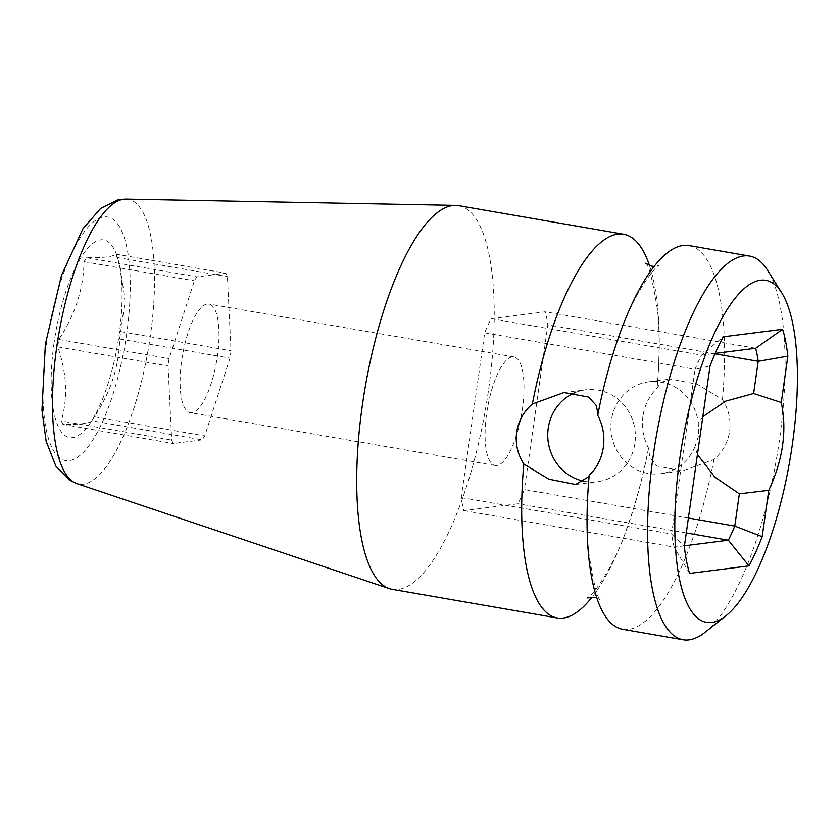 <?xml version="1.0" encoding="UTF-8"?>
<svg xmlns="http://www.w3.org/2000/svg" width="839" height="839" viewBox="0 0 839 839"><rect width="100%" height="100%" fill="white"/><g stroke="black" fill="none" stroke-linecap="round" stroke-linejoin="round"><path stroke-width="0.63" stroke-dasharray="4.2 3.15" d="M697.429 454.539L694.891 446.893L698.814 435.189L698.268 423.16L702.809 416.742M642.947 416.259C641.416 427.565 643.293 438.22 648.568 448.225L649.774 457.37L657.073 466.054L682.327 470.983L713.926 459.552C722.641 451.98 727.874 442.552 729.636 431.288C731.094 420.003 728.703 409.411 722.463 399.521L697.419 384.346L670.686 379.039L660.786 382.668L657.105 388.195C649.355 395.651 644.625 405.006 642.947 416.259M694.891 446.893A46.334 43.796 82.8 0 1 660.534 473.741A46.334 43.796 82.8 0 1 611.369 420.255A46.334 43.796 82.8 0 1 648.893 381.797A46.334 43.796 82.8 0 1 698.268 423.16M589.177 475.346L589.072 476.5M575.502 392.463A46.334 43.796 82.8 0 1 585.748 389.799A46.334 43.796 82.8 0 1 634.913 443.286A46.334 43.796 82.8 0 1 597.389 481.743A46.334 43.796 82.8 0 1 584.752 481.397M689.071 245.586A194.711 61.132 -80.2 0 1 722.463 399.521M704.875 632.428A194.711 61.132 99.8 0 0 776.568 458.356A194.711 61.132 99.8 0 0 767.633 270.326M713.926 459.552A194.711 61.132 -80.2 0 1 628.505 629.397A194.711 61.132 -80.2 0 1 622.58 629.281M458.713 205.67A194.711 61.132 -80.2 0 1 488.613 389.516A194.711 61.132 -80.2 0 1 398.147 589.481A194.711 61.132 -80.2 0 1 392.222 589.356M649.512 265.585A194.711 61.132 -80.2 0 1 657.105 388.195M648.568 448.225A194.711 61.132 -80.2 0 1 592.051 597.137M598.05 413.648L597.725 415.315M688.399 518.02L524.385 489.598L547.836 324.84A128.294 40.282 99.8 0 0 545.298 311.804L491.098 318.663A128.294 40.282 99.8 0 0 484.69 332.831L461.24 497.59A128.294 40.282 99.8 0 0 463.778 510.626L517.978 503.767A128.294 40.282 99.8 0 0 524.385 489.598M714.996 353.806L547.836 324.84M755.677 348.258L545.298 311.804M496.803 465.53A55.091 17.294 -80.2 0 1 495.136 465.498A55.091 17.294 -80.2 0 1 487.06 410.869A55.091 17.294 -80.2 0 1 512.272 356.9A55.091 17.294 -80.2 0 1 513.94 356.932A55.091 17.294 -80.2 0 1 522.015 411.561A55.091 17.294 -80.2 0 1 496.803 465.53M686.271 532.933L517.978 503.767M684.446 545.79L674.157 547.091L689.574 573.415M463.778 510.626L674.157 547.091A128.294 40.282 -80.2 0 1 671.62 534.055L684.341 546.546M461.24 497.59L671.62 534.055L695.07 369.296L710.035 366.003M484.69 332.831L695.07 369.296A128.294 40.282 -80.2 0 1 701.477 355.128L723.239 336.806M491.098 318.663L701.477 355.128L715.174 353.387M191.827 412.673A55.091 17.294 -80.2 0 1 190.149 412.641A55.091 17.294 -80.2 0 1 182.073 358.012A55.091 17.294 -80.2 0 1 207.285 304.043A55.091 17.294 -80.2 0 1 208.963 304.075A55.091 17.294 -80.2 0 1 217.028 358.704A55.091 17.294 -80.2 0 1 191.827 412.673M202.115 439.867L173.264 443.516A95.51 29.994 -80.2 0 1 171.691 440.097L168.073 365.972A95.51 29.994 -80.2 0 1 169.121 358.589L194.354 280.813A95.51 29.994 -80.2 0 1 196.987 276.86L225.838 273.199A95.51 29.994 -80.2 0 1 227.411 276.629L231.029 350.754A95.51 29.994 -80.2 0 1 229.98 358.138L204.747 435.913A95.51 29.994 -80.2 0 1 202.115 439.867L91.776 420.748C90.056 423.328 80.439 424.544 62.925 424.398L173.264 443.516M62.925 424.398A95.51 29.994 -80.2 0 1 61.352 420.979L171.691 440.097M91.776 420.748A95.51 29.994 -80.2 0 0 92.772 419.311A95.51 29.994 -80.2 0 0 94.408 416.794C110.706 392.212 119.117 366.286 119.641 339.008A95.51 29.994 -80.2 0 0 120.187 335.317A95.51 29.994 -80.2 0 0 120.69 331.625L124.948 301.358L120.806 270.095L117.072 257.5A95.51 29.994 -80.2 0 0 115.499 254.081C113.758 256.661 104.141 257.888 86.648 257.73A95.51 29.994 -80.2 0 0 84.015 261.695C83.491 289.004 75.08 314.929 58.782 339.47A95.51 29.994 -80.2 0 0 58.237 343.161A95.51 29.994 -80.2 0 0 57.734 346.853C66.826 372.925 68.032 397.634 61.352 420.979M54.053 342.91A100.355 31.515 99.8 0 0 90.329 422.919A100.355 31.515 99.8 0 0 119.138 334.667A100.355 31.515 99.8 0 0 118.425 260.814A100.355 31.515 99.8 0 0 85.735 250.683A100.355 31.515 99.8 0 0 54.053 342.91M57.734 346.853L168.073 365.972M58.782 339.47L169.121 358.589M84.015 261.695L194.354 280.813M86.648 257.73L196.987 276.86M115.499 254.081L225.838 273.199M117.072 257.5L227.411 276.629M120.69 331.625L231.029 350.754M119.641 339.008L229.98 358.138M94.408 416.794L204.747 435.913M126.679 333.712A123.606 38.814 -80.2 0 1 69.249 460.653A123.606 38.814 -80.2 0 1 46.502 343.864A123.606 38.814 -80.2 0 1 103.942 216.923A123.606 38.814 -80.2 0 1 126.679 333.712M125.997 199.116A144.518 45.379 -80.2 0 1 150.38 335.778A144.518 45.379 -80.2 0 1 76.706 483.568M660.534 473.741L682.327 470.983M575.606 484.502L597.389 481.743M648.358 449.001C642.684 477.947 635.48 504.48 626.733 528.58C614.138 568.055 589.282 599.833 587.206 597.945M596.77 597.955L601.06 600.346C597.746 600.242 593.582 584.028 588.579 551.695C586.524 529.629 586.734 504.354 589.198 475.87M648.893 381.797L670.686 379.039M563.965 392.558L585.748 389.799M597.924 414.539C603.598 385.594 610.813 359.061 619.549 334.96C632.155 295.485 657 263.708 659.076 265.596L654.231 266.403M645.222 263.194C648.547 263.299 652.711 279.513 657.713 311.846C659.769 333.912 659.559 359.186 657.084 387.67M495.136 465.498L190.149 412.641M513.94 356.932L208.963 304.075M92.772 419.311L90.329 422.919M120.806 270.095L118.425 260.814"/><path stroke-width="1.26" d="M760.459 280.216A173.579 54.504 99.8 0 0 679.81 458.472A173.579 54.504 99.8 0 0 711.745 622.475A173.579 54.504 99.8 0 0 725.892 615.826A173.579 54.504 99.8 0 0 789.803 460.653A173.579 54.504 99.8 0 0 781.833 293.021A173.579 54.504 99.8 0 0 760.459 280.216M781.266 402.51C787.15 430.512 782.986 459.782 768.765 490.322L762.169 536.687A150.936 47.393 -80.2 0 1 748.954 565.885L689.574 573.415A150.936 47.393 -80.2 0 1 684.341 546.546L710.035 366.003A150.936 47.393 -80.2 0 1 723.239 336.806L782.63 329.287A150.936 47.393 -80.2 0 1 787.863 356.145L781.266 402.51L753.632 393.501L725.693 401.147L702.809 416.742M697.429 454.539L714.88 477.118L739.358 493.856L768.765 490.322M781.833 293.021L767.633 270.326A194.711 61.132 99.8 0 0 749.584 256.073L689.071 245.586A194.711 61.132 -80.2 0 0 683.145 245.47A194.711 61.132 -80.2 0 0 597.725 415.315C603 425.321 604.867 435.976 603.346 447.281C601.657 458.534 596.938 467.889 589.177 475.346A194.711 61.132 -80.2 0 0 622.58 629.281L683.082 639.769A194.711 61.132 99.8 0 0 689.008 639.884A194.711 61.132 99.8 0 0 704.875 632.428L725.892 615.826M589.072 476.5L575.606 484.502L548.895 479.205L523.819 464.019C517.59 454.13 515.198 443.537 516.646 432.253C518.408 420.989 523.651 411.561 532.366 403.989A194.711 61.132 -80.2 0 1 617.787 234.144A194.711 61.132 -80.2 0 1 623.713 234.259A194.711 61.132 -80.2 0 1 649.512 265.585M584.752 481.397A46.334 43.796 82.8 0 1 548.224 428.257A46.334 43.796 82.8 0 1 575.502 392.463M749.584 256.073A194.711 61.132 99.8 0 0 743.658 255.958A194.711 61.132 99.8 0 0 654.567 446.694A194.711 61.132 99.8 0 0 683.082 639.769M592.051 597.137A194.711 61.132 -80.2 0 1 563.147 618.07A194.711 61.132 -80.2 0 1 557.211 617.955L392.222 589.356A194.711 61.132 -80.2 0 1 389.359 588.632A194.711 61.132 -80.2 0 1 362.322 405.51A194.711 61.132 -80.2 0 1 452.787 205.545A194.711 61.132 -80.2 0 1 455.766 205.387A194.711 61.132 -80.2 0 1 458.713 205.67L623.713 234.259M557.211 617.955A194.711 61.132 -80.2 0 1 523.819 464.019M532.366 403.989L563.965 392.558L588.569 397.046L596.057 405.227L598.05 413.648M739.358 493.856L734.775 526.063L688.399 518.02M715.174 353.387L755.677 348.258A128.294 40.282 -80.2 0 1 758.215 361.294L714.996 353.806M787.863 356.145L758.215 361.294L753.632 393.501M686.271 532.933L728.357 540.222A128.294 40.282 -80.2 0 0 734.775 526.063L762.169 536.687M755.677 348.258L782.63 329.287M684.446 545.79L728.357 540.222L748.954 565.885M125.997 199.116L117.869 199.934L100.701 208.376L82.956 228.711L61.446 275.444L45.358 344.315L41.95 410.166L46.114 441.157L55.867 466.138L69.396 480.107L76.706 483.568A144.518 45.379 -80.2 0 1 56.643 347.65A144.518 45.379 -80.2 0 1 125.997 199.116L455.766 205.387M587.206 597.945L594.369 597.358L596.77 597.955M654.231 266.403L651.913 266.183L645.222 263.194M76.706 483.568L389.359 588.632"/></g></svg>
